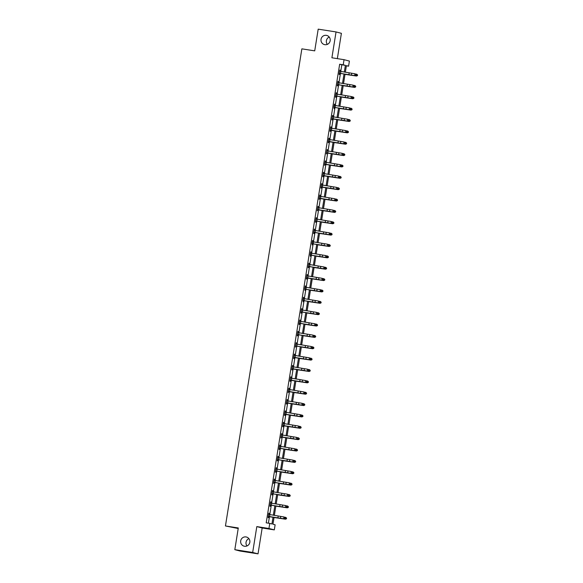 <?xml version="1.0" encoding="UTF-8"?>
<svg xmlns="http://www.w3.org/2000/svg" width="583" height="583" viewBox="0 0 583 583"><rect width="100%" height="100%" fill="white"/><g stroke="black" fill="none" stroke-linecap="round" stroke-linejoin="round"><path stroke-width="0.87" d="M246.004 536.936A4.722 4.628 104.6 0 1 249.786 542.533A4.722 4.628 104.6 0 1 244.073 546.162A4.722 4.628 104.6 0 1 240.735 540.652A4.722 4.628 104.6 0 1 246.004 536.936M326.349 35.352A4.722 4.628 104.6 0 1 330.131 40.948A4.722 4.628 104.6 0 1 324.41 44.585A4.722 4.628 104.6 0 1 321.073 39.068A4.722 4.628 104.6 0 1 326.349 35.352M246.988 545.95A4.722 4.628 104.6 0 1 248.89 538.634M327.325 44.366A4.722 4.628 104.6 0 1 329.235 37.05M274.061 517.281L272.953 524.219L275.125 524.787L274.309 529.881L268.952 528.49L269.769 523.396L271.94 523.957L273.033 517.106M262.168 527.994L256.811 526.595L252.672 552.458L234.818 549.674L240.174 551.066L258.029 553.85L262.168 527.994L274.309 529.881M238.207 528.511L225.446 525.961L301.863 48.848L314.718 50.859L318.194 29.15L336.041 31.934L331.902 57.79L344.036 59.685L349.399 61.084L348.583 66.178L346.411 65.617L345.347 72.256M337.346 58.643L341.398 33.326L336.041 31.934M346.375 65.835L348.583 66.178M252.672 552.458L258.029 553.85M340.749 71.498L341.827 64.793L339.656 64.232L266.198 522.834L269.769 523.396M268.406 523.177L269.47 516.516M269.769 514.658L271.292 505.155M271.591 503.297L273.114 493.794M273.405 491.935L274.928 482.425M275.227 480.567L276.75 471.064M277.049 469.206L278.572 459.703M278.871 457.844L280.394 448.342M280.685 446.483L282.208 436.973M282.507 435.115L284.03 425.612M284.329 423.754L285.852 414.251M286.151 412.392L287.674 402.889M287.966 401.031L289.489 391.521M289.787 389.663L291.311 380.16M291.609 378.301L293.132 368.799M293.431 366.94L294.954 357.43M295.246 355.572L296.769 346.069M297.068 344.21L298.591 334.708M298.89 332.849L300.413 323.346M300.711 321.488L302.234 311.978M302.526 310.12L304.049 300.617M304.348 298.758L305.871 289.255M306.17 287.397L307.693 277.894M307.992 276.036L309.515 266.526M309.806 264.667L311.329 255.165M311.628 253.306L313.151 243.803M313.45 241.945L314.973 232.435M315.272 230.576L316.795 221.074M317.086 219.215L318.609 209.712M318.908 207.854L320.431 198.351M320.73 196.493L322.253 186.983M322.552 185.124L324.075 175.621M324.367 173.763L325.89 164.26M326.189 162.402L327.712 152.899M328.01 151.041L329.533 141.531M329.832 139.672L331.355 130.169M331.654 128.311L333.17 118.808M333.469 116.95L334.992 107.447M335.291 105.581L336.814 96.078M337.112 94.22L338.636 84.717M338.934 82.859L340.45 73.356M339.641 71.104L339.998 71.323L339.816 70.04L339.117 74.405L339.481 74.5L339.67 73.32L339.277 73.414M337.827 82.465L338.184 82.684L337.994 81.401L337.295 85.774L337.659 85.869L337.849 84.681L337.455 84.775M336.005 93.834L336.362 94.045L336.172 92.763L335.473 97.135L335.837 97.23L336.027 96.049L335.633 96.144M334.183 105.195L334.54 105.414L334.358 104.124L334.015 108.591L334.205 107.41L333.811 107.505M332.361 116.556L332.718 116.775L332.536 115.492L331.836 119.858L332.201 119.952L332.383 118.772M330.889 128.129L330.714 126.854L330.014 131.226L330.379 131.321L330.568 130.133M329.067 139.49L328.892 138.215L328.193 142.587L328.557 142.682L328.746 141.501M326.903 150.647L327.26 150.866L327.078 149.583L326.378 153.948L326.925 152.863M325.081 162.008L325.438 162.227L325.256 160.944L324.556 165.317L325.103 164.224M323.609 173.581L323.434 172.306L322.734 176.678L323.099 176.773L323.288 175.585M321.787 184.949L321.612 183.667L320.912 188.039L321.277 188.134L321.466 186.954M319.965 196.311L319.797 195.035L319.098 199.401L319.644 198.315M318.15 207.672L317.975 206.397L317.276 210.769L317.822 209.676M316.329 219.033L316.154 217.758L315.454 222.13L315.818 222.225L316.008 221.044L315.614 221.139M314.507 230.402L314.332 229.119L313.632 233.491L313.997 233.586L314.186 232.406L313.792 232.5M312.685 241.763L312.517 240.488L312.175 244.947L312.364 243.767L311.971 243.862M310.52 252.913L310.877 253.131L310.695 251.849L310.353 256.316L310.542 255.128L310.156 255.223M308.706 264.281L309.063 264.5L308.873 263.21L308.174 267.582L308.538 267.677L308.728 266.497L308.334 266.591M306.884 275.642L307.241 275.861L307.052 274.578L306.352 278.944L306.716 279.038L306.906 277.858M305.405 287.215L305.237 285.94L304.894 290.4L305.084 289.219L304.69 289.314M303.24 298.372L303.597 298.583L303.415 297.301L303.073 301.768L303.262 300.58L302.876 300.675M301.426 309.733L301.783 309.952L301.593 308.662L300.894 313.035L301.258 313.129L301.447 311.949L301.054 312.043M299.604 321.095L299.961 321.313L299.771 320.031L299.072 324.396L299.436 324.491L299.626 323.31L299.232 323.405M297.782 332.456L298.139 332.674L297.957 331.392L297.25 335.764L297.614 335.859L297.804 334.671L297.41 334.766M295.96 343.824L296.317 344.036L296.135 342.753L295.435 347.125L295.982 346.04L295.596 346.127M294.145 355.185L294.502 355.404L294.313 354.114L293.613 358.487L293.978 358.581L294.167 357.401M292.666 366.758L292.491 365.483L291.791 369.848L292.156 369.943L292.345 368.762M290.502 377.908L290.859 378.127L290.677 376.844L289.97 381.216L290.334 381.311L290.523 380.123M288.68 389.276L289.037 389.495L288.855 388.205L288.155 392.578L288.702 391.492M287.208 400.849L287.033 399.574L286.333 403.939L286.698 404.034L286.887 402.853M285.386 412.21L285.211 410.935L284.511 415.307L284.876 415.395L285.065 414.214M283.564 423.571L283.396 422.296L282.689 426.669L283.054 426.763L283.243 425.575M281.742 434.933L281.574 433.657L280.875 438.03L281.421 436.944M279.927 446.301L279.753 445.026L279.053 449.391L279.417 449.486L279.607 448.305L279.213 448.4M278.106 457.662L277.931 456.387L277.231 460.759L277.595 460.854L277.785 459.666L277.391 459.761M276.284 469.024L276.109 467.748L275.409 472.121L275.774 472.215L275.963 471.035L275.57 471.122M274.462 480.392L274.294 479.109L273.595 483.482L274.141 482.396L273.755 482.491M272.305 491.542L272.662 491.76L272.472 490.478L271.773 494.843L272.137 494.938L272.327 493.757L271.933 493.852M270.483 502.903L270.84 503.122L270.65 501.839L269.951 506.212L270.315 506.306L270.505 505.118L270.111 505.213M269.003 514.476L268.829 513.2L268.129 517.573L268.493 517.668L268.683 516.487M256.811 526.595L268.952 528.49M339.656 64.232L343.219 64.786L344.036 59.685M234.818 549.674L238.294 527.965L225.446 525.961M345.049 74.114L343.525 83.624M343.227 85.482L341.704 94.985M341.405 96.844L339.882 106.346M339.583 108.205L338.067 117.708M337.768 119.566L336.245 129.076M335.946 130.935L334.423 140.437M334.125 142.296L332.601 151.799M332.303 153.657L330.787 163.16M330.488 165.018L328.965 174.528M328.666 176.387L327.143 185.89M326.844 187.748L325.321 197.251M325.022 199.109L323.499 208.619M323.208 210.478L321.685 219.98M321.386 221.839L319.863 231.342M319.564 233.2L318.041 242.703M317.742 244.561L316.219 254.071M315.928 255.93L314.405 265.433M314.106 267.291L312.583 276.794M312.284 278.652L310.761 288.155M310.462 290.013L308.939 299.524M308.647 301.382L307.124 310.885M306.826 312.743L305.303 322.246M305.004 324.104L303.481 333.614M303.182 335.473L301.659 344.976M301.367 346.834L299.844 356.337M299.545 358.195L298.022 367.698M297.724 369.556L296.2 379.067M295.902 380.925L294.379 390.428M294.087 392.286L292.564 401.789M292.265 403.647L290.742 413.15M290.443 415.009L288.92 424.519M288.621 426.377L287.098 435.88M286.807 437.738L285.284 447.241M284.985 449.099L283.462 458.61M283.163 460.468L281.64 469.971M281.341 471.829L279.818 481.332M279.527 483.19L278.004 492.693M277.705 494.552L276.182 504.062M275.883 505.92L274.36 515.423M344.313 72.088L345.391 65.347L343.219 64.786M273.332 515.248L274.855 505.745M275.154 503.887L276.677 494.384M276.969 492.526L278.492 483.023M278.791 481.164L280.314 471.654M280.612 469.796L282.136 460.293M282.434 458.435L283.957 448.932M284.256 447.074L285.772 437.571M286.071 435.712L287.594 426.202M287.893 424.344L289.416 414.841M289.715 412.983L291.238 403.48M291.536 401.621L293.052 392.111M293.351 390.253L294.874 380.75M295.173 378.892L296.696 369.389M296.995 367.53L298.518 358.028M298.817 356.169L300.332 346.659M300.631 344.801L302.154 335.298M302.453 333.44L303.976 323.937M304.275 322.078L305.798 312.575M306.097 310.717L307.613 301.207M307.911 299.349L309.435 289.846M309.733 287.987L311.256 278.485M311.555 276.626L313.078 267.116M313.377 265.258L314.893 255.755M315.192 253.896L316.715 244.394M317.014 242.535L318.537 233.032M318.835 231.174L320.358 221.664M320.657 219.806L322.18 210.303M322.472 208.444L323.995 198.941M324.294 197.083L325.817 187.58M326.116 185.722L327.639 176.212M327.938 174.353L329.461 164.851M329.752 162.992L331.275 153.489M331.574 151.631L333.097 142.128M333.396 140.263L334.919 130.76M335.218 128.901L336.741 119.398M337.032 117.54L338.555 108.037M338.854 106.179L340.377 96.669M340.676 94.81L342.199 85.307M342.498 83.449L344.021 73.946M341.827 64.793L345.391 65.347M339.809 70.077L340.18 70.135M337.987 81.438L338.359 81.496M336.172 92.799L336.537 92.857M334.351 104.168L334.715 104.219M332.529 115.529L332.9 115.587M330.707 126.89L331.078 126.948M328.892 138.251L329.257 138.309M327.07 149.62L327.435 149.671M325.248 160.981L325.62 161.039M323.427 172.342L323.798 172.4M321.612 183.703L321.976 183.762M319.79 195.072L320.154 195.13M317.968 206.433L318.34 206.491M316.146 217.794L316.518 217.853M314.332 229.155L314.696 229.214M312.51 240.524L312.874 240.582M310.688 251.885L311.06 251.943M308.866 263.246L309.238 263.305M307.052 274.615L307.416 274.666M305.23 285.976L305.594 286.034M303.408 297.337L303.772 297.396M301.586 308.699L301.958 308.757M299.771 320.067L300.136 320.125M297.949 331.428L298.314 331.487M296.128 342.789L296.492 342.848M294.306 354.151L294.677 354.209M292.484 365.519L292.855 365.577M290.669 376.88L291.034 376.939M288.847 388.242L289.212 388.3M287.025 399.61L287.397 399.661M285.204 410.971L285.575 411.03M283.389 422.332L283.753 422.391M281.567 433.694L281.932 433.752M279.745 445.062L280.117 445.12M277.923 456.423L278.295 456.482M276.109 467.785L276.473 467.843M274.287 479.146L274.651 479.204M272.465 490.514L272.837 490.573M270.643 501.876L271.015 501.934M268.829 513.237L269.193 513.295M355.943 74.507L354.938 73.786L339.627 71.221L339.321 73.225L354.646 75.608L354.938 73.786L356.242 74.566L355.827 75.236L356.242 74.566M355.827 75.236L354.646 75.608L355.397 75.761L339.685 73.32M339.546 73.166L339.911 73.261M355.397 75.761L356.126 75.294M345.012 74.34L356.417 76.023L345.019 74.289M357.437 75.637L356.417 76.023L356.709 74.201L357.554 74.908L357.437 75.637L356.373 76.052M356.709 74.201L355.79 74.056M354.121 85.869L353.123 85.147L337.819 82.589L337.499 84.586L352.832 86.969L353.123 85.147L354.42 85.934L354.005 86.597L354.42 85.934M354.005 86.597L352.832 86.969L353.582 87.122L337.863 84.681M337.725 84.535L338.089 84.63M353.582 87.122L354.304 86.656M352.3 97.23L351.301 96.508L335.997 93.958L335.677 95.947L351.01 98.33L351.301 96.508L352.598 97.295L352.183 97.959L352.598 97.295M352.183 97.959L351.01 98.33L351.76 98.483L336.041 96.042M335.903 95.896L336.274 95.991M351.76 98.483L352.482 98.024M343.19 85.701L354.602 87.384L343.198 85.657M355.623 86.998L354.602 87.384L354.894 85.563L355.739 86.277L355.623 86.998L354.559 87.414M354.894 85.563L353.976 85.417M341.368 97.062L352.781 98.753L341.376 97.018M353.801 98.367L352.781 98.753L353.072 96.931L353.917 97.638L353.801 98.367L352.737 98.782M353.072 96.931L352.154 96.785M333.848 107.316L349.188 109.691L349.479 107.87L350.784 108.657L350.361 109.327L350.784 108.657M350.478 108.598L349.479 107.87L334.168 105.312L333.862 107.308M350.361 109.327L349.188 109.691L349.938 109.844L334.219 107.403M334.088 107.257L334.453 107.352M349.938 109.844L350.667 109.385M332.026 118.677L347.366 121.06L347.657 119.238L348.962 120.018L348.547 120.688L348.962 120.018M348.663 119.96L347.657 119.238L332.346 116.673L332.04 118.677M348.547 120.688L347.366 121.06L348.117 121.213L331.997 118.866M332.266 118.619L332.631 118.713M348.117 121.213L348.845 120.747M330.204 130.038L345.551 132.421L345.843 130.599L347.14 131.386L346.725 132.049L347.14 131.386M346.841 131.321L345.843 130.599L330.525 128.034L330.218 130.038M346.725 132.049L345.551 132.421L346.302 132.574L330.175 130.228M330.546 127.917L331.1 128.26M330.444 129.987L330.809 130.082M346.302 132.574L347.023 132.115M339.554 108.431L350.959 110.114L339.561 108.38M351.979 109.728L350.959 110.114L351.25 108.292L352.096 108.999L351.979 109.728L350.915 110.143M351.25 108.292L350.332 108.147M337.732 119.792L349.137 121.475L337.739 119.741M350.157 121.089L349.137 121.475L349.428 119.653L350.274 120.36L350.157 121.089L349.093 121.504M349.428 119.653L348.51 119.508M335.91 131.153L347.322 132.837L335.917 131.109M348.343 132.458L347.322 132.837L347.614 131.022L348.459 131.729L348.343 132.458L347.279 132.873M347.614 131.022L346.696 130.869M334.088 142.514L345.5 144.205L334.095 142.471M345.792 142.383L346.637 143.09L346.521 143.819L345.5 144.205L345.792 142.383L344.874 142.237M346.506 143.826L345.457 144.234M332.274 153.883L343.679 155.566L332.281 153.832M343.97 153.744L344.815 154.451L344.684 155.195L343.679 155.566L343.97 153.744L343.052 153.599M344.684 155.195L343.635 155.595M330.452 165.244L341.857 166.927L330.459 165.2M342.148 165.106L342.993 165.812L342.862 166.556L341.857 166.927L342.148 165.106L341.23 164.96M342.862 166.556L341.813 166.957M328.63 176.605L340.042 178.296L328.637 176.562M340.334 176.474L341.179 177.181L341.062 177.91L340.042 178.296L340.334 176.474L339.415 176.321M341.04 177.917L339.998 178.325M326.808 187.974L338.22 189.657L326.815 187.923M339.24 189.271L338.22 189.657L338.512 187.835L339.357 188.542L339.24 189.271L338.176 189.686M338.512 187.835L337.593 187.69M324.993 199.335L336.398 201.018L325.001 199.284M337.419 200.632L336.398 201.018L336.69 199.197L337.535 199.903L337.419 200.632L336.355 201.048M336.69 199.197L335.772 199.051M323.171 210.696L334.576 212.38L323.179 210.652M334.868 210.558L335.713 211.272L335.582 212.008L334.576 212.38L334.868 210.558L333.95 210.412M335.582 212.008L334.533 212.409M321.35 222.057L332.762 223.748L321.357 222.014M333.053 221.926L333.899 222.633L333.782 223.362L332.762 223.748L333.053 221.926L332.135 221.78M333.76 223.369L332.718 223.777M319.528 233.426L330.94 235.109L319.535 233.375M331.231 233.287L332.077 233.994L331.946 234.738L330.94 235.109L331.231 233.287L330.313 233.142M331.946 234.738L330.896 235.138M317.713 244.787L329.118 246.471L317.72 244.736M329.41 244.649L330.255 245.356L330.124 246.099L329.118 246.471L329.41 244.649L328.491 244.503M330.124 246.099L329.074 246.5M315.891 256.148L327.296 257.832L315.899 256.105M327.588 256.017L328.433 256.724L328.316 257.453L327.296 257.832L327.588 256.017L326.669 255.864M328.302 257.46L327.252 257.868M314.069 267.51L325.474 269.2L314.077 267.466M326.502 268.814L325.474 269.2L325.773 267.378L326.618 268.085L326.502 268.814L325.438 269.229M325.773 267.378L324.855 267.233M312.248 278.878L323.66 280.561L312.255 278.827M324.68 280.175L323.66 280.561L323.951 278.74L324.797 279.446L324.68 280.175L323.616 280.591M323.951 278.74L323.033 278.594M310.426 290.239L321.838 291.923L310.44 290.196M322.858 291.536L321.838 291.923L322.129 290.101L322.975 290.808L322.858 291.536L321.794 291.952M322.129 290.101L321.211 289.955M308.611 301.6L320.016 303.284L308.618 301.557M321.036 302.905L320.016 303.284L320.307 301.469L321.153 302.176L321.036 302.905L319.972 303.32M320.307 301.469L319.389 301.316M306.789 312.962L318.194 314.652L306.796 312.918M319.222 314.266L318.194 314.652L318.493 312.831L319.338 313.537L319.222 314.266L318.15 314.682M318.493 312.831L317.575 312.685M328.382 141.407L343.73 143.782L344.021 141.96L345.318 142.748L344.903 143.411L345.318 142.748M345.019 142.682L344.021 141.96L328.703 139.403L328.397 141.399M344.903 143.411L343.73 143.782L344.48 143.935L328.353 141.596M328.725 139.286L329.286 139.621M328.623 141.348L328.994 141.443M344.48 143.935L345.202 143.476M326.567 152.768L341.908 155.144L342.199 153.329L343.504 154.109L343.081 154.779L343.504 154.109M343.198 154.05L342.199 153.329L326.888 150.764L326.582 152.768M343.081 154.779L341.908 155.144L342.658 155.304L326.531 152.957M326.808 152.71L327.172 152.804M342.658 155.304L343.387 154.838M324.746 164.129L340.086 166.512L340.377 164.69L341.682 165.47L341.266 166.14L341.682 165.47M341.383 165.412L340.377 164.69L325.066 162.125M341.266 166.14L340.086 166.512L340.836 166.665L324.716 164.319M324.986 164.071L325.35 164.173M340.836 166.665L341.565 166.199M322.924 175.498L338.271 177.873L338.563 176.051L339.86 176.838L339.444 177.502L339.86 176.838M339.561 176.773L338.563 176.051L323.244 173.486M339.444 177.502L338.271 177.873L339.022 178.026L322.895 175.68M323.266 173.377L323.82 173.712M323.164 175.439L323.529 175.534M339.022 178.026L339.743 177.567M321.102 186.859L336.449 189.235L336.741 187.413L338.038 188.2L337.623 188.863L338.038 188.2M337.739 188.141L336.741 187.413L321.422 184.855M337.623 188.863L336.449 189.235L337.2 189.388L321.073 187.048M321.444 184.738L322.005 185.073M321.342 186.8L321.714 186.895M337.2 189.388L337.921 188.928M335.917 199.503L334.919 198.781L319.615 196.223L319.302 198.22L334.627 200.603L334.919 198.781L336.223 199.561L335.801 200.231L336.223 199.561M335.801 200.231L334.627 200.603L335.378 200.756L319.251 198.409M319.622 196.099L320.184 196.442M319.528 198.162L319.892 198.256M335.378 200.756L336.107 200.29M334.103 210.864L333.097 210.142L317.801 207.584L317.48 209.581L332.806 211.964L333.097 210.142L334.402 210.929L333.986 211.593L334.402 210.929M333.986 211.593L332.806 211.964L333.556 212.117L317.436 209.771M317.801 207.461L318.362 207.803M317.706 209.53L318.07 209.625M333.556 212.117L334.285 211.651M332.281 222.225L331.282 221.504L315.979 218.953L315.658 220.942L330.991 223.325L331.282 221.504L332.58 222.291L332.164 222.954L332.58 222.291M315.986 218.829L316.54 219.164M332.164 222.954L330.991 223.325L331.734 223.478L316.022 221.037M315.884 220.891L316.248 220.986M331.734 223.478L332.463 223.019M313.822 232.311L329.169 234.687L329.461 232.865L330.758 233.652L330.342 234.322L330.758 233.652M330.459 233.594L329.461 232.865L314.142 230.307M314.164 230.19L314.725 230.525M330.342 234.322L329.169 234.687L329.92 234.84L314.201 232.398M314.062 232.253L314.434 232.347M329.92 234.84L330.641 234.381M328.637 244.955L327.639 244.233L312.335 241.675L312.022 243.672L327.347 246.055L327.639 244.233L328.943 245.013L328.521 245.683L328.943 245.013M312.342 241.551L312.903 241.894M328.521 245.683L327.347 246.055L328.098 246.208L312.379 243.767M312.248 243.614L312.612 243.709M328.098 246.208L328.827 245.742M326.823 256.316L325.817 255.594L310.506 253.029L310.2 255.033L325.525 257.416L325.817 255.594L327.121 256.382L326.706 257.045L327.121 256.382M326.706 257.045L325.525 257.416L326.276 257.569L310.564 255.128M310.426 254.982L310.79 255.077M326.276 257.569L327.005 257.11M325.001 267.677L324.002 266.956L308.684 264.398L308.378 266.395L323.711 268.778L324.002 266.956L325.299 267.743L324.884 268.406L325.299 267.743M324.884 268.406L323.711 268.778L324.454 268.931L308.742 266.489M308.604 266.344L308.968 266.438M324.454 268.931L325.183 268.471M323.179 279.046L322.18 278.324L306.862 275.759L306.556 277.763L321.889 280.139L322.18 278.324L323.478 279.104L323.062 279.774L323.478 279.104M323.062 279.774L321.889 280.139L322.639 280.299L306.512 277.953M306.782 277.705L307.154 277.8M322.639 280.299L323.361 279.833M321.357 290.407L320.358 289.685L305.047 287.12L304.741 289.124L320.067 291.507L320.358 289.685L321.663 290.465L321.24 291.136L321.663 290.465M305.062 287.004L305.623 287.346M321.24 291.136L320.067 291.507L320.818 291.66L305.098 289.219M304.967 289.066L305.332 289.168M320.818 291.66L321.546 291.194M319.542 301.768L318.537 301.047L303.226 298.481L302.92 300.485L318.245 302.869L318.537 301.047L319.841 301.834L319.426 302.497L319.841 301.834M319.426 302.497L318.245 302.869L318.996 303.022L303.284 300.58M303.145 300.434L303.51 300.529M318.996 303.022L319.724 302.562M301.083 311.854L316.431 314.23L316.722 312.408L318.019 313.195L317.604 313.858L318.019 313.195M317.72 313.137L316.722 312.408L301.404 309.85L301.098 311.847M317.604 313.858L316.431 314.23L317.174 314.383L301.462 311.941M301.324 311.796L301.688 311.89M317.174 314.383L317.903 313.924M315.899 324.498L314.9 323.776L299.596 321.218L299.276 323.215L314.609 325.598L314.9 323.776L316.197 324.556L315.782 325.227L316.197 324.556M315.782 325.227L314.609 325.598L315.359 325.751L299.64 323.31M299.502 323.157L299.873 323.252M315.359 325.751L316.081 325.285M297.439 334.576L312.787 336.959L313.078 335.138L314.383 335.925L313.96 336.588L314.383 335.925M314.077 335.859L313.078 335.138L297.767 332.572L297.461 334.576M313.96 336.588L312.787 336.959L313.537 337.112L297.818 334.671M297.687 334.525L298.051 334.62M313.537 337.112L314.266 336.646M295.625 345.945L310.965 348.321L311.256 346.499L312.561 347.286L312.145 347.949L312.561 347.286M312.262 347.22L311.256 346.499L295.945 343.934L295.639 345.938M312.145 347.949L310.965 348.321L311.716 348.474L295.996 346.032M295.865 345.887L296.23 345.981M311.716 348.474L312.444 348.015M293.803 357.306L309.15 359.682L309.442 357.86L310.739 358.647L310.324 359.317L310.739 358.647M310.44 358.589L309.442 357.86L294.124 355.302L293.817 357.299M310.324 359.317L309.15 359.682L309.894 359.835L293.774 357.496M294.043 357.248L294.408 357.343M309.894 359.835L310.622 359.376M304.967 324.33L316.38 326.014L304.975 324.279M317.4 325.627L316.38 326.014L316.671 324.192L317.516 324.899L317.4 325.627L316.336 326.043M316.671 324.192L315.753 324.046M303.145 335.691L314.558 337.375L303.153 335.648M315.578 336.989L314.558 337.375L314.849 335.553L315.695 336.26L315.578 336.989L314.514 337.404M314.849 335.553L313.931 335.407M301.331 347.053L312.736 348.743L301.338 347.009M313.756 348.357L312.736 348.743L313.027 346.921L313.873 347.628L313.756 348.357L312.692 348.772M313.027 346.921L312.109 346.768M299.509 358.421L310.914 360.105L299.516 358.37M311.941 359.718L310.914 360.105L311.205 358.283L312.058 358.99L311.941 359.718L310.87 360.134M311.205 358.283L310.294 358.137M291.981 368.667L307.328 371.05L307.62 369.228L308.917 370.008L308.502 370.679L308.917 370.008M308.618 369.95L307.62 369.228L292.302 366.663L291.996 368.667M308.502 370.679L307.328 371.05L308.079 371.203L291.952 368.857M292.323 366.547L292.885 366.889M292.221 368.609L292.593 368.704M308.079 371.203L308.801 370.737M290.159 380.029L305.507 382.412L305.798 380.59L307.103 381.377L306.68 382.04L307.103 381.377M306.796 381.311L305.798 380.59L290.487 378.024L290.181 380.029M306.68 382.04L305.507 382.412L306.257 382.565L290.13 380.218M290.4 379.978L290.771 380.072M306.257 382.565L306.986 382.105M288.345 391.397L303.685 393.773L303.976 391.951L305.281 392.738L304.865 393.401L305.281 392.738M304.982 392.672L303.976 391.951L288.665 389.386M304.865 393.401L303.685 393.773L304.435 393.926L288.315 391.587M288.585 391.339L288.949 391.433M304.435 393.926L305.164 393.467M286.523 402.758L301.87 405.134L302.162 403.319L303.459 404.099L303.043 404.77L303.459 404.099M303.16 404.041L302.162 403.319L286.843 400.754M303.043 404.77L301.87 405.134L302.613 405.287L286.493 402.948M286.865 400.638L287.419 400.973M286.763 402.7L287.127 402.795M302.613 405.287L303.342 404.828M284.701 414.119L300.048 416.502L300.34 414.681L301.637 415.46L301.222 416.131L301.637 415.46M301.338 415.402L300.34 414.681L285.021 412.115M301.222 416.131L300.048 416.502L300.799 416.656L284.672 414.309M285.043 411.999L285.604 412.341M284.941 414.061L285.313 414.163M300.799 416.656L301.52 416.189M282.879 425.488L298.226 427.864L298.518 426.042L299.822 426.829L299.4 427.492L299.822 426.829M299.516 426.763L298.518 426.042L283.207 423.477M299.4 427.492L298.226 427.864L298.977 428.017L282.85 425.67M283.221 423.367L283.783 423.703M283.119 425.43L283.491 425.524M298.977 428.017L299.698 427.558M297.702 438.132L296.696 437.403L281.4 434.852L281.079 436.842L296.404 439.225L296.696 437.403L298 438.19L297.585 438.853L298 438.19M297.585 438.853L296.404 439.225L297.155 439.378L281.035 437.039M281.4 434.729L281.961 435.064M281.305 436.791L281.669 436.886M297.155 439.378L297.884 438.919M295.88 449.493L294.881 448.772L279.578 446.214L279.257 448.21L294.59 450.586L294.881 448.772L296.179 449.551L295.763 450.222L296.179 449.551M279.585 446.09L280.139 446.425M295.763 450.222L294.59 450.586L295.333 450.746L279.621 448.298M279.483 448.152L279.847 448.247M295.333 450.746L296.062 450.28M297.687 369.782L309.099 371.466L297.694 369.731M310.12 371.079L309.099 371.466L309.391 369.644L310.236 370.351L310.12 371.079L309.056 371.495M309.391 369.644L308.473 369.498M295.865 381.144L307.277 382.827L295.873 381.1M307.569 381.012L308.414 381.719L308.298 382.448L307.277 382.827L307.569 381.012L306.651 380.859M308.283 382.455L307.234 382.863M294.051 392.505L305.456 394.195L294.058 392.461M305.747 392.374L306.592 393.08L306.476 393.809L305.456 394.195L305.747 392.374L304.829 392.228M306.461 393.816L305.412 394.225M292.229 403.873L303.634 405.557L292.236 403.822M303.925 403.735L304.778 404.442L304.661 405.17L303.634 405.557L303.925 403.735L303.014 403.589M304.639 405.185L303.59 405.586M290.407 415.234L301.819 416.918L290.414 415.191M302.839 416.532L301.819 416.918L302.111 415.096L302.956 415.803L302.839 416.532L301.775 416.947M302.111 415.096L301.192 414.95M288.585 426.596L299.997 428.279L288.592 426.552M301.017 427.9L299.997 428.279L300.289 426.465L301.134 427.171L301.017 427.9L299.954 428.316M300.289 426.465L299.37 426.311M286.77 437.957L298.175 439.648L286.778 437.913M299.196 439.261L298.175 439.648L298.467 437.826L299.312 438.533L299.196 439.261L298.132 439.677M298.467 437.826L297.549 437.68M284.949 449.325L296.353 451.009L284.956 449.274M296.645 449.187L297.498 449.894L297.381 450.623L296.353 451.009L296.645 449.187L295.734 449.041M297.359 450.637L296.31 451.038M294.058 460.854L293.06 460.133L277.756 457.575L277.435 459.572L292.768 461.955L293.06 460.133L294.357 460.913L293.941 461.583L294.357 460.913M277.763 457.451L278.324 457.793M293.941 461.583L292.768 461.955L293.519 462.108L277.8 459.666M277.661 459.521L278.033 459.615M293.519 462.108L294.24 461.641M283.127 460.687L294.539 462.37L283.134 460.643M294.83 460.548L295.676 461.255L295.559 461.984L294.539 462.37L294.83 460.548L293.912 460.402M295.537 461.998L294.495 462.399M275.599 470.94L290.946 473.316L291.238 471.494L292.535 472.281L292.119 472.944L292.535 472.281M292.236 472.215L291.238 471.494L275.927 468.929M275.941 468.819L276.502 469.155M292.119 472.944L290.946 473.316L291.697 473.469L275.978 471.028M275.839 470.882L276.211 470.977M291.697 473.469L292.418 473.01M281.305 472.048L292.717 473.739L281.312 472.004M293.009 471.917L293.854 472.624L293.737 473.352L292.717 473.739L293.009 471.917L292.09 471.764M293.723 473.36L292.673 473.768M290.421 483.584L289.416 482.855L274.119 480.305L273.799 482.294L289.124 484.677L289.416 482.855L290.72 483.642L290.305 484.313L290.72 483.642M274.119 480.181L274.68 480.516M290.305 484.313L289.124 484.677L289.875 484.83L274.156 482.389M274.025 482.243L274.389 482.338M289.875 484.83L290.604 484.371M279.49 483.416L290.895 485.1L279.497 483.365M291.187 483.278L292.032 483.985L291.901 484.728L290.895 485.1L291.187 483.278L290.268 483.132M291.901 484.728L290.851 485.129M288.6 494.945L287.601 494.224L272.283 491.658L271.977 493.663L287.31 496.046L287.601 494.224L288.898 495.003L288.483 495.674L288.898 495.003M288.483 495.674L287.31 496.046L288.053 496.199L272.341 493.757M272.203 493.604L272.567 493.699M288.053 496.199L288.782 495.732M277.668 494.778L289.073 496.461L277.676 494.727M290.101 496.075L289.073 496.461L289.365 494.639L290.217 495.346L290.101 496.075L289.03 496.49M289.365 494.639L288.454 494.493M286.778 506.306L285.779 505.585L270.461 503.02L270.155 505.024L285.488 507.407L285.779 505.585L287.076 506.372L286.661 507.035L287.076 506.372M286.661 507.035L285.488 507.407L286.238 507.56L270.519 505.118M270.381 504.973L270.745 505.067M286.238 507.56L286.96 507.101M275.846 506.139L287.259 507.822L275.854 506.095M288.279 507.443L287.259 507.822L287.55 506L288.396 506.714L288.279 507.443L287.215 507.851M287.55 506L286.632 505.855M284.956 517.668L283.957 516.946L268.639 514.381L268.333 516.385L283.666 518.768L283.957 516.946L285.255 517.733L284.839 518.396L285.255 517.733M284.839 518.396L283.666 518.768L284.417 518.921L268.289 516.582M268.661 514.272L269.222 514.607M268.559 516.334L268.931 516.429M284.417 518.921L285.138 518.462M274.025 517.5L285.437 519.191L274.032 517.456M286.457 518.804L285.437 519.191L285.728 517.369L286.574 518.076L286.457 518.804L285.393 519.22M285.728 517.369L284.81 517.223M349.181 72.897L348.889 74.719M351.695 73.29L351.403 75.112M340.844 71.512L340.552 73.334M347.359 84.258L347.067 86.08M349.873 84.659L349.581 86.481M339.022 82.873L338.73 84.695M345.544 95.619L345.253 97.441M348.058 96.02L347.767 97.842M337.2 94.235L336.908 96.057M343.722 106.988L343.431 108.802M346.236 107.381L345.945 109.203M335.385 105.603L335.094 107.418M341.9 118.349L341.609 120.171M344.415 118.75L344.123 120.564M333.563 116.964L333.272 118.786M340.078 129.71L339.787 131.532M342.593 130.111L342.301 131.933M331.742 128.326L331.45 130.147M338.264 141.071L337.965 142.893M340.778 141.472L340.487 143.294M329.92 139.687L329.628 141.509M336.442 152.44L336.151 154.255M338.956 152.833L338.665 154.655M328.105 151.055L327.814 152.877M325.081 162.132L324.76 164.129M334.62 163.801L334.329 165.623M337.134 164.202L336.843 166.017M326.283 162.417L325.992 164.238M323.259 173.494L322.938 175.49M332.798 175.162L332.507 176.984M335.312 175.563L335.021 177.385M324.461 173.778L324.17 175.6M321.437 184.862L321.116 186.851M330.976 186.524L330.685 188.345M333.498 186.924L333.206 188.746M322.639 185.139L322.348 186.961M329.162 197.892L328.87 199.714M331.676 198.286L331.384 200.107M320.825 196.507L320.533 198.329M327.34 209.253L327.048 211.075M329.854 209.654L329.563 211.476M319.003 207.869L318.712 209.691M325.518 220.614L325.227 222.436M328.032 221.015L327.741 222.837M317.181 219.23L316.89 221.052M314.157 230.314L313.836 232.304M323.696 231.976L323.405 233.798M326.218 232.377L325.919 234.198M315.359 230.598L315.068 232.413M321.882 243.344L321.59 245.166M324.396 243.745L324.104 245.56M313.545 241.96L313.253 243.781M320.06 254.705L319.768 256.527M322.574 255.106L322.282 256.928M311.723 253.321L311.431 255.143M318.238 266.067L317.946 267.889M320.752 266.467L320.461 268.289M309.901 264.682L309.609 266.504M316.416 277.435L316.124 279.25M318.93 277.829L318.639 279.651M308.079 276.05L307.788 277.872M314.601 288.796L314.31 290.618M317.116 289.197L316.824 291.012M306.264 287.412L305.973 289.234M312.779 300.158L312.488 301.979M315.294 300.558L315.002 302.38M304.443 298.773L304.151 300.595M310.958 311.519L310.666 313.341M313.472 311.92L313.18 313.741M302.621 310.134L302.329 311.956M309.136 322.887L308.844 324.709M311.65 323.281L311.358 325.103M300.799 321.503L300.507 323.325M307.321 334.248L307.03 336.07M309.835 334.649L309.544 336.471M298.984 332.864L298.693 334.686M305.499 345.61L305.208 347.432M308.013 346.011L307.722 347.832M297.162 344.225L296.871 346.047M303.677 356.971L303.386 358.793M306.192 357.372L305.9 359.194M295.341 355.594L295.049 357.408M301.856 368.339L301.564 370.161M304.37 368.733L304.078 370.555M293.519 366.955L293.227 368.777M300.041 379.701L299.749 381.522M302.555 380.101L302.264 381.923M291.704 378.316L291.413 380.138M288.68 389.4L288.359 391.39M298.219 391.062L297.928 392.884M300.733 391.463L300.442 393.285M289.882 389.677L289.591 391.499M286.858 400.761L286.537 402.751M296.397 402.43L296.106 404.245M298.911 402.824L298.62 404.646M288.06 401.046L287.769 402.868M285.036 412.123L284.715 414.119M294.575 413.792L294.284 415.613M297.09 414.192L296.798 416.007M286.238 412.407L285.947 414.229M283.214 423.484L282.901 425.481M292.761 425.153L292.469 426.975M295.275 425.554L294.983 427.375M284.424 423.768L284.132 425.59M290.939 436.514L290.647 438.336M293.453 436.915L293.162 438.737M282.602 435.129L282.31 436.951M289.117 447.882L288.825 449.704M291.631 448.276L291.34 450.098M280.78 446.498L280.489 448.32M287.295 459.244L287.004 461.066M289.809 459.644L289.518 461.466M278.958 457.859L278.667 459.681M275.934 468.936L275.621 470.933M285.481 470.605L285.189 472.427M287.995 471.006L287.703 472.828M277.144 469.22L276.845 471.042M283.659 481.966L283.367 483.788M286.173 482.367L285.881 484.189M275.322 480.589L275.03 482.403M281.837 493.335L281.545 495.156M284.351 493.728L284.059 495.55M273.5 491.95L273.208 493.772M280.015 504.696L279.723 506.518M282.529 505.097L282.238 506.918M271.678 503.311L271.387 505.133M278.2 516.057L277.909 517.879M280.714 516.458L280.423 518.28M269.856 514.672L269.565 516.494"/></g></svg>
